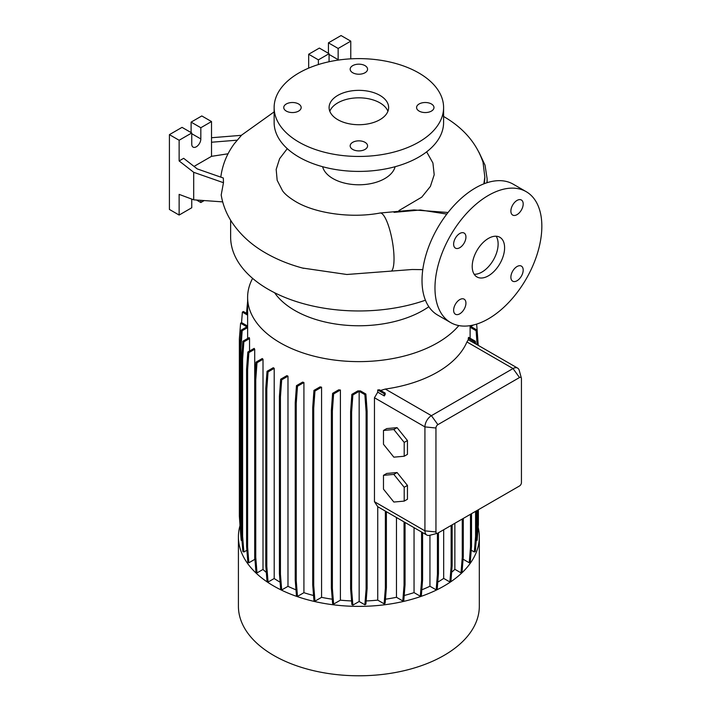 <?xml version="1.0" encoding="UTF-8"?>
<svg xmlns="http://www.w3.org/2000/svg" width="711" height="711" viewBox="0 0 711 711"><rect width="100%" height="100%" fill="white"/><g stroke="black" fill="none" stroke-linecap="round" stroke-linejoin="round"><path stroke-width="1.07" d="M446.81 214.082L420.441 209.985L394.045 212.358M488.413 275.815A22.903 13.225 120 0 0 503.37 255.631A22.903 13.225 120 0 0 499.86 237.287A22.903 13.225 120 0 0 488.413 238.416A22.903 13.225 120 0 0 473.446 258.6A22.903 13.225 120 0 0 476.957 276.952A22.903 13.225 120 0 0 488.413 275.815M474.184 274.268A22.903 13.225 120 0 0 481.934 272.073A22.903 13.225 120 0 0 496.154 236.221M298.611 103.984A8.701 5.021 0 0 0 289.128 102.891A8.701 5.021 0 0 0 283.751 107.539A8.701 5.021 0 0 0 286.302 111.085A8.701 5.021 0 0 0 295.785 112.178A8.701 5.021 0 0 0 301.162 107.539A8.701 5.021 0 0 0 298.611 103.984M365.019 65.643A8.701 5.021 0 0 0 355.536 64.55A8.701 5.021 0 0 0 350.168 69.189A8.701 5.021 0 0 0 352.718 72.744A8.701 5.021 0 0 0 362.201 73.837A8.701 5.021 0 0 0 367.569 69.189A8.701 5.021 0 0 0 365.019 65.643M431.426 103.984A8.701 5.021 0 0 0 421.943 102.891A8.701 5.021 0 0 0 416.575 107.539A8.701 5.021 0 0 0 419.126 111.085A8.701 5.021 0 0 0 428.609 112.178A8.701 5.021 0 0 0 433.977 107.539A8.701 5.021 0 0 0 431.426 103.984M365.019 142.324A8.701 5.021 0 0 0 355.536 141.231A8.701 5.021 0 0 0 350.168 145.879A8.701 5.021 0 0 0 352.718 149.426A8.701 5.021 0 0 0 362.201 150.519A8.701 5.021 0 0 0 367.569 145.879A8.701 5.021 0 0 0 365.019 142.324M517.03 280.747A8.701 5.021 120 0 0 522.718 273.077A8.701 5.021 120 0 0 521.385 266.11A8.701 5.021 120 0 0 517.03 266.536A8.701 5.021 120 0 0 511.351 274.206A8.701 5.021 120 0 0 512.684 281.183A8.701 5.021 120 0 0 517.03 280.747M517.03 214.642A8.701 5.021 120 0 0 522.718 206.972A8.701 5.021 120 0 0 521.385 200.004A8.701 5.021 120 0 0 517.03 200.431A8.701 5.021 120 0 0 511.351 208.101A8.701 5.021 120 0 0 512.684 215.069A8.701 5.021 120 0 0 517.03 214.642M459.786 247.695A8.701 5.021 120 0 0 465.465 240.025A8.701 5.021 120 0 0 464.132 233.057A8.701 5.021 120 0 0 459.786 233.484A8.701 5.021 120 0 0 454.098 241.153A8.701 5.021 120 0 0 455.431 248.121A8.701 5.021 120 0 0 459.786 247.695M459.786 313.8A8.701 5.021 120 0 0 465.465 306.13A8.701 5.021 120 0 0 464.132 299.162A8.701 5.021 120 0 0 459.786 299.589A8.701 5.021 120 0 0 454.098 307.259A8.701 5.021 120 0 0 455.431 314.235A8.701 5.021 120 0 0 459.786 313.8M422.787 269.638L412.184 269.505L346.844 274.49L302.433 268.02M287.271 148.652L279.61 158.677L276.179 169.414L277.166 180.31L282.525 190.752C284.755 194.014 289.119 197.605 295.607 201.551C314.618 213.078 350.594 218.677 380.065 213.016A29.773 7.146 79.9 0 1 389.21 228.018A29.773 7.146 79.9 0 1 394.027 258.751A29.773 7.146 79.9 0 1 391.459 271.131M303.686 268.349C289.848 264.723 277.228 259.648 265.843 253.116C251.703 245.064 240.451 234.861 232.097 222.507C226.48 214.047 222.845 204.875 221.192 194.992L223.467 182.7L223.343 178.026L197.231 168.907L183.66 158.313L179.128 160.935L193.703 172.311L193.703 199.818L222.685 201.88M211.514 137.73L241.456 135.321L234.301 143.729C227.085 153.514 222.632 164.33 220.934 176.159A134.024 77.375 0 0 0 220.819 177.146M230.631 220.188L230.631 236.923A128.238 74.042 0 0 0 268.189 289.279A128.238 74.042 0 0 0 425.427 300.211M274.579 292.719A90.679 52.356 0 0 0 294.745 310.431A90.679 52.356 0 0 0 428.84 306.717M252.609 278.374A111.254 64.23 0 0 0 247.615 297.394A111.254 64.23 0 0 0 280.196 342.809A111.254 64.23 0 0 0 458.835 325.585M240.007 525.571A120.452 69.545 0 0 0 238.416 536.832L238.416 606.243A120.452 69.545 0 0 0 273.691 655.418A120.452 69.545 0 0 0 404.959 670.491A120.452 69.545 0 0 0 479.321 606.243L479.321 536.832A120.452 69.545 0 0 0 478.165 527.242M238.416 536.832A120.452 69.545 0 0 0 273.691 586.006A120.452 69.545 0 0 0 404.959 601.088A120.452 69.545 0 0 0 479.321 536.832M322.616 166.712A36.643 21.152 0 0 0 332.961 178.585A36.643 21.152 0 0 0 370.378 183.714A36.643 21.152 0 0 0 395.12 166.712M426.653 151.843L432.919 162.988L434.199 174.773L430.395 186.415L421.756 197.151L398.907 210.598M274.135 107.539L274.135 122.496A84.733 48.917 0 0 0 298.958 157.087A84.733 48.917 0 0 0 391.29 167.689A84.733 48.917 0 0 0 443.593 122.496L443.593 107.539A84.733 48.917 0 0 0 418.779 72.949A84.733 48.917 0 0 0 326.447 62.337A84.733 48.917 0 0 0 274.135 107.539A84.733 48.917 0 0 0 298.958 142.129A84.733 48.917 0 0 0 391.29 152.732A84.733 48.917 0 0 0 443.593 107.539M379.914 95.381A29.773 17.188 0 0 0 347.475 91.657A29.773 17.188 0 0 0 329.095 107.539A29.773 17.188 0 0 0 337.814 119.688A29.773 17.188 0 0 0 370.262 123.412A29.773 17.188 0 0 0 388.633 107.539A29.773 17.188 0 0 0 379.914 95.381M387.922 111.272A29.773 17.188 0 0 0 379.914 102.864A29.773 17.188 0 0 0 350.55 98.509A29.773 17.188 0 0 0 329.806 111.272M228.062 153.78L211.514 156.34L211.514 121.554L200.831 127.731L200.831 138.947A6.408 3.706 -60 0 1 196.289 146.804A6.408 3.706 -60 0 1 193.09 147.115A6.408 3.706 -60 0 1 191.757 144.182L191.757 132.966L179.128 140.254L179.128 160.935M526.193 191.668L513.235 184.193A75.57 43.629 120 0 0 475.455 187.935A75.57 43.629 120 0 0 426.085 254.529A75.57 43.629 120 0 0 437.674 315.08L450.623 322.563A75.57 43.629 120 0 0 488.413 318.821A75.57 43.629 120 0 0 537.774 252.227A75.57 43.629 120 0 0 526.193 191.668A75.57 43.629 120 0 0 488.413 195.409A75.57 43.629 120 0 0 439.043 262.004A75.57 43.629 120 0 0 450.623 322.563M287.982 376.172A111.254 64.23 180 0 1 286.871 375.639L280.667 379.221L281.689 379.807L287.982 376.172L287.982 586.335A111.254 64.23 0 0 0 295.989 589.828M303.917 382.527A111.254 64.23 180 0 1 302.628 382.091L296.469 385.655L297.482 386.242L303.917 382.527L303.917 592.69A111.254 64.23 0 0 0 313.551 595.498M321.568 387.184A111.254 64.23 180 0 1 320.074 386.873L313.951 390.401L314.973 390.997L321.568 387.184L321.568 597.347A111.254 64.23 0 0 0 332.268 599.204M340.4 390.01A111.254 64.23 180 0 1 338.676 389.832L332.606 393.343L333.619 393.93L340.4 390.01L340.4 600.173A111.254 64.23 0 0 0 351.563 600.928M360.441 390.899A111.254 64.23 180 0 1 357.855 390.899L351.856 394.365L352.869 394.952L359.153 391.326L359.153 601.488L364.867 604.785L365.881 604.199L367.125 588.521L367.125 411.154L365.881 394.036L360.441 390.899M366.147 600.928A111.254 64.23 0 0 0 377.745 600.137L384.127 603.817L385.14 603.23L386.384 587.553L386.384 511.689M377.745 392.161L384.287 395.938L385.238 394.347L385.14 393.067L379.47 389.797A111.254 64.23 180 0 1 377.745 389.975L377.745 392.161L374.457 397.751L374.457 501.708L377.745 506.703L377.745 600.137M437.372 533.312A2.746 1.582 120 0 0 437.887 533.09L519.501 485.977A2.746 1.582 120 0 0 521.439 482.609L521.439 378.652A2.746 1.582 120 0 0 521.367 378.101A2.746 1.582 120 0 0 519.501 377.532L437.887 424.654A2.746 1.582 120 0 0 435.95 428.013L435.95 531.97A2.746 1.582 120 0 0 437.372 533.312L429.702 535.312A9.163 5.288 -60 0 1 426.831 535.045L377.737 506.703L385.362 511.102L385.362 588.139L386.384 587.553M468.273 339.751L475.543 343.831L475.357 341.244L468.576 337.334A111.254 64.23 180 0 1 468.273 338.329L468.273 339.751L466.931 341.947A111.254 64.23 180 0 1 385.318 389.059L380.598 390.446M470.122 325.647L470.122 326.669A111.254 64.23 180 0 1 470.113 327.256L470.113 338.223M463.137 558.437L463.137 559.228L469.26 562.765L470.273 562.179L471.517 546.492L471.517 513.68M241.607 533.561L240.94 525.207L240.94 347.839L242.184 330.722L247.624 327.584A111.254 64.23 180 0 1 247.615 326.669L247.615 297.394M247.624 327.584L247.624 338.498M249.543 338.569A111.254 64.23 180 0 1 249.232 337.574L242.851 341.253L243.864 341.84L249.543 338.569L249.543 351.056M254.707 349.243A111.254 64.23 180 0 1 254.165 348.381L247.837 352.034L248.85 352.62L254.707 349.243L254.707 559.406A111.254 64.23 0 0 0 254.991 559.833M263.008 359.268A111.254 64.23 180 0 1 262.261 358.531L255.978 362.157L257 362.743L263.008 359.268L263.008 569.431A111.254 64.23 0 0 0 266.323 572.488M274.206 368.342A111.254 64.23 180 0 1 273.282 367.703L267.034 371.311L268.056 371.897L274.206 368.342L274.206 578.505A111.254 64.23 0 0 0 280.098 582.193M396.471 517.519L396.471 597.284L402.799 600.937L403.812 600.351L405.057 584.673L405.057 522.469M385.46 599.204A111.254 64.23 0 0 0 396.471 597.284M454.862 523.296L454.862 569.307L461.021 572.862L462.043 572.275L463.279 556.597L463.279 518.435M451.627 572.302A111.254 64.23 0 0 0 454.862 569.307M404.204 595.489A111.254 64.23 0 0 0 414.042 592.61L420.325 596.236L421.347 595.649L422.592 579.972L422.592 532.592M414.042 527.66L414.042 592.61M429.942 535.25L429.942 586.246L436.181 589.854L437.203 589.268L438.447 573.581L438.447 532.77M421.81 589.801A111.254 64.23 0 0 0 429.942 586.246M437.772 582.122A111.254 64.23 0 0 0 443.682 578.399L449.885 581.98L450.907 581.394L452.143 565.716L452.143 524.86M443.682 529.748L443.682 578.399M426.831 535.045A9.163 5.288 -60 0 1 424.929 530.85L424.929 426.893A9.163 5.288 -60 0 1 431.408 415.668L513.022 368.556A9.163 5.288 -60 0 1 517.599 368.102A9.163 5.288 -60 0 1 519.27 370.449L521.367 378.101M397.085 427.658L386.722 428.582L383.478 430.457L383.478 444.268L393.841 457.164L404.204 456.24L407.447 454.365L407.447 440.553L397.085 427.658L393.841 429.524L383.478 430.457M397.085 472.531L386.722 473.455L383.478 475.33L383.478 489.15L393.841 502.037L404.204 501.113L407.447 499.246L407.447 485.426L397.085 472.531L393.841 474.406L383.478 475.33M191.757 132.966L182.043 127.358L169.414 134.646L169.414 209.434L179.128 215.051L191.757 207.754L191.757 199.089M211.514 121.554L201.8 115.946L191.108 122.123L191.108 132.593M200.831 200.324L200.831 202.519L204.208 200.564M200.831 202.519L196.494 200.013M179.128 140.254L169.414 134.646M193.703 199.818L179.128 194.37L179.128 215.051M200.831 127.731L191.108 122.123M211.514 156.34L194.041 166.418M211.514 142.236L237.341 140.165M193.703 172.311L223.467 182.7M350.772 58.844L350.772 41.158L341.058 35.55L328.429 42.838L328.429 53.316M329.069 61.741L329.069 53.689L319.355 48.081L308.672 54.249L308.672 68.123M350.772 41.158L338.143 48.455L338.143 59.671A6.408 3.706 -60 0 1 338.125 60.106M338.143 48.455L328.429 42.838M329.069 53.689L318.386 59.857L308.672 54.249M318.386 59.857L318.386 64.559M483.853 183.856L484.831 177.048L483.027 162.268C476.566 143.151 463.35 127.838 443.38 116.346M359.153 601.488L352.869 605.114L351.625 589.437L351.625 412.069L352.869 394.952M351.856 394.365L350.612 411.482L350.612 588.85L351.856 604.528L352.869 605.114M340.4 600.173L333.619 604.092L332.375 588.406L332.375 411.047L333.619 393.93M332.606 393.343L331.362 410.46L331.362 587.819L332.606 603.506L333.619 604.092M321.568 597.347L314.973 601.159L313.729 585.473L313.729 408.105L314.973 390.997M313.951 390.401L312.716 407.519L312.716 584.886L313.951 600.573L314.973 601.159M303.917 592.69L297.482 596.405L296.238 580.718L296.238 403.359L297.482 386.242M296.469 385.655L295.225 402.773L295.225 580.132L296.469 595.818L297.482 596.405M287.982 586.335L281.689 589.97L280.445 574.292L280.445 396.925L281.689 379.807M280.667 379.221L279.423 396.338L279.423 573.706L280.667 589.383L281.689 589.97M274.206 578.505L268.056 582.06L266.812 566.383L266.812 389.015L268.056 371.897M267.034 371.311L265.79 388.428L265.79 565.796L267.034 581.474L268.056 582.06M263.008 569.431L257 572.906L255.756 557.228L255.756 379.861L257 362.743M255.978 362.157L254.734 379.274L254.734 556.642L255.978 572.319L257 572.906M254.707 559.406L248.85 562.783L247.615 547.106L247.615 369.738L248.85 352.62M247.837 352.034L246.593 369.151L246.593 546.519L247.837 562.197L248.85 562.783M246.886 550.261L243.864 552.003L242.62 536.325L242.62 358.957L243.864 341.84M242.851 341.253L241.607 358.371L241.607 535.738L242.851 551.416L243.864 552.003M240.94 525.207L239.927 524.62L241.171 540.298L242.007 540.787M240.62 533.383L240.371 530.255M476.192 540.84L477.134 540.298L478.379 524.62L478.379 509.716M471.224 550.198L474.335 552.003L475.357 551.407L476.601 535.73L476.601 510.747M404.204 456.24L404.204 442.42L407.447 440.553M404.204 442.42L393.841 429.524M404.204 501.113L404.204 487.293L407.447 485.426M404.204 487.293L393.841 474.406M420.325 596.236L421.57 580.558L421.57 532.006M421.57 580.558L422.592 579.972M449.885 581.98L451.13 566.303L451.13 525.447M451.13 566.303L452.143 565.716M436.181 589.854L437.425 574.177L437.425 533.294M437.425 574.177L438.447 573.581M461.021 572.862L462.266 557.184L462.266 519.021M462.266 557.184L463.279 556.597M402.799 600.937L404.044 585.26L404.044 521.883M404.044 585.26L405.057 584.673M469.26 562.765L470.495 547.088L470.495 514.266M470.495 547.088L471.517 546.492M474.335 552.003L475.579 536.316L475.579 511.333M475.579 536.316L476.601 535.73M384.127 603.817L385.362 588.139M384.287 395.938L384.127 393.654L377.745 389.975M384.127 393.654L385.14 393.067M474.45 343.315L474.335 341.831L468.273 338.329M474.335 341.831L475.357 341.244M477.134 344.737L476.121 330.722L470.113 327.256M476.601 534.805L477.357 525.207L477.357 510.302M477.81 339.405L477.357 333.255M476.121 330.722L477.134 330.135L476.637 324.1M478.236 345.377L477.134 330.135L470.851 326.509L473.508 324.971M477.357 525.207L478.379 524.62M312.716 584.886L313.729 585.473M312.716 407.519L313.729 408.105M254.734 556.642L255.756 557.228M254.734 379.274L255.756 379.861M239.927 524.105L239.358 516.257L239.358 338.889L240.602 323.212L241.616 322.625L247.615 326.082M240.602 323.212L246.886 326.838L241.171 330.135L242.184 330.722M239.927 524.62L239.927 347.252L240.94 347.839M239.927 347.252L241.171 330.135M265.79 565.796L266.812 566.383M265.79 388.428L266.812 389.015M331.362 587.819L332.375 588.406M331.362 410.46L332.375 411.047M350.612 588.85L351.625 589.437M350.612 411.482L351.625 412.069M364.867 604.785L366.112 589.108L366.112 411.74L364.867 394.623L359.153 391.326M364.867 394.623L365.881 394.036M366.112 589.108L367.125 588.521M366.112 411.74L367.125 411.154M279.423 573.706L280.445 574.292M279.423 396.338L280.445 396.925M241.607 535.738L242.62 536.325M241.607 358.371L242.62 358.957M295.225 580.132L296.238 580.718M295.225 402.773L296.238 403.359M246.593 546.519L247.615 547.106M246.593 369.151L247.615 369.738M241.544 322.67L242.38 312.093L243.393 311.507L247.615 313.951M242.38 312.093L247.615 315.124M246.513 313.311L247.615 301.42M486.911 182.754A128.238 74.042 0 0 0 487.106 178.701L485.035 165.156L478.912 152.136M519.501 377.532L513.022 368.556L466.931 341.947M435.95 428.013L424.929 426.893L374.457 397.751M437.887 424.654L431.408 415.668L385.318 389.059M435.95 531.97L424.929 530.85L374.457 501.708M200.831 138.947L191.757 133.712M338.143 59.671L329.069 54.436M484.209 183.714A125.971 72.726 0 0 0 484.831 177.048M448.037 212.5L413.998 209.932L380.065 213.016M274.135 111.885L241.296 135.339M487.106 182.691L487.106 178.701M517.599 368.102L475.286 343.671"/></g></svg>
